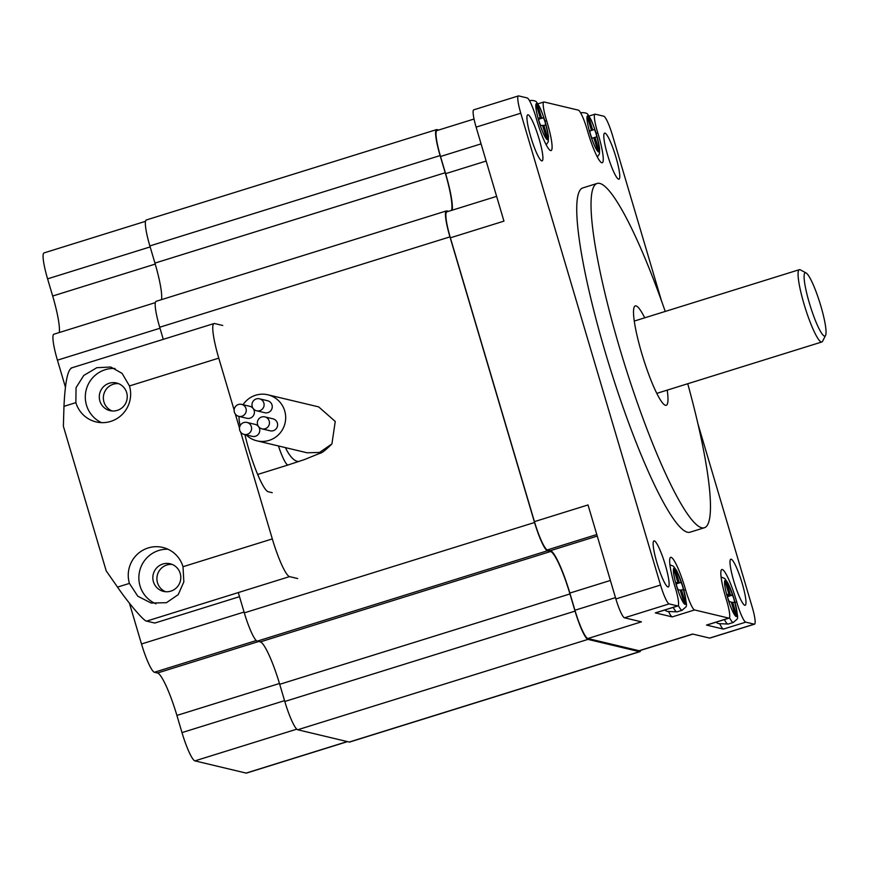 <?xml version="1.0" encoding="UTF-8"?>
<svg xmlns="http://www.w3.org/2000/svg" width="869" height="869" viewBox="0 0 869 869"><rect width="100%" height="100%" fill="white"/><g stroke="black" fill="none" stroke-linecap="round" stroke-linejoin="round"><path stroke-width="1.3" d="M438.704 130.024L436.966 129.611A28.395 4.345 72.7 0 0 436.553 129.611A28.395 4.345 72.7 0 0 440.105 155.562L445.189 172.735A42.592 6.507 -107.3 0 1 451.511 210.407M440.105 155.562L149.859 245.927L154.943 263.101A42.592 6.507 -107.3 0 1 161.547 299.62M448.545 211.33L446.807 210.917A28.395 4.345 72.7 0 0 446.394 210.928A28.395 4.345 72.7 0 0 449.946 236.868L534.554 522.497A28.395 4.345 72.7 0 0 547.47 550.772L550.566 551.511A42.592 6.507 -107.3 0 1 569.955 593.94L575.039 611.113A28.395 4.345 72.7 0 0 587.965 639.388L639.486 651.674A28.395 4.345 72.7 0 0 639.899 651.663A28.395 4.345 72.7 0 0 640.692 650.338M449.946 236.868L159.7 327.244L163.285 339.344M238.291 592.582L244.308 612.862L534.554 522.497M547.47 550.772L257.224 641.148L260.331 641.887A42.592 6.507 -107.3 0 1 279.709 684.305L284.804 701.479L575.039 611.113M587.965 639.388L297.719 729.764L349.24 742.039L639.486 651.674M639.899 651.663L349.653 742.039A28.395 4.345 -107.3 0 1 349.24 742.039M297.719 729.764A28.395 4.345 -107.3 0 1 284.804 701.479M257.224 641.148A28.395 4.345 -107.3 0 1 244.308 612.862M159.7 327.244A28.395 4.345 -107.3 0 1 156.148 301.304L446.394 210.928M149.859 245.927A28.395 4.345 -107.3 0 1 146.307 219.987L436.553 129.611M644.711 317.826A52.053 7.962 72.7 0 0 635.272 305.899A52.053 7.962 72.7 0 0 641.778 353.466A52.053 7.962 72.7 0 0 666.23 405.302A52.053 7.962 72.7 0 0 667.218 390.127M661.602 301.185L612.395 135.053A18.933 2.889 72.7 0 0 603.781 116.207L595.265 114.176A18.933 2.889 72.7 0 0 594.983 114.176A18.933 2.889 72.7 0 0 597.774 132.87A30.285 4.627 72.7 0 1 598.448 135.097A30.285 4.627 72.7 0 1 602.239 162.764A30.285 4.627 72.7 0 1 588.02 132.609A30.285 4.627 72.7 0 1 587.368 130.383A18.933 2.889 72.7 0 0 586.966 129.003A18.933 2.889 72.7 0 0 578.352 110.146L544.103 101.977A18.933 2.889 72.7 0 0 543.82 101.988A18.933 2.889 72.7 0 0 546.612 120.672A30.285 4.627 -107.3 0 1 547.285 122.898A30.285 4.627 -107.3 0 1 551.076 150.576A30.285 4.627 -107.3 0 1 536.857 120.411A30.285 4.627 -107.3 0 1 536.206 118.195A18.933 2.889 72.7 0 0 535.804 116.804A18.933 2.889 72.7 0 0 527.19 97.947L518.674 95.916A18.933 2.889 72.7 0 0 518.402 95.927A18.933 2.889 72.7 0 0 520.77 113.22L660.527 585.043A18.933 2.889 72.7 0 0 669.141 603.901L677.657 605.932A18.933 2.889 72.7 0 0 677.929 605.921L655.606 612.873A18.933 2.889 -107.3 0 1 655.335 612.884L672.237 616.903A18.933 2.889 -107.3 0 1 668.782 611.961M677.929 605.921A18.933 2.889 72.7 0 0 675.571 588.628A18.933 2.889 72.7 0 0 675.148 587.238A30.285 4.627 72.7 0 1 674.474 585.011A30.285 4.627 72.7 0 1 670.683 557.333A30.285 4.627 72.7 0 1 684.902 587.487A30.285 4.627 72.7 0 1 685.554 589.714A18.933 2.889 72.7 0 0 694.57 609.951L728.819 618.12A18.933 2.889 72.7 0 0 729.091 618.12A18.933 2.889 72.7 0 0 726.734 600.816A18.933 2.889 72.7 0 0 726.31 599.425A30.285 4.627 -107.3 0 1 725.637 597.199A30.285 4.627 -107.3 0 1 721.846 569.521A30.285 4.627 -107.3 0 1 736.065 599.686A30.285 4.627 -107.3 0 1 736.716 601.902A18.933 2.889 72.7 0 0 745.732 622.15L754.249 624.181A18.933 2.889 72.7 0 0 754.52 624.17A18.933 2.889 72.7 0 0 752.152 606.877L697.937 423.844M729.091 618.12L706.769 625.072A18.933 2.889 -107.3 0 1 706.497 625.072L723.399 629.102A18.933 2.889 -107.3 0 1 719.945 624.159M665.23 311.439A180.307 27.569 72.7 0 0 597.144 183.446L582.86 187.9A180.307 27.569 72.7 0 0 605.4 352.651A180.307 27.569 72.7 0 0 690.062 532.197L704.357 527.755A180.307 27.569 72.7 0 0 687.737 383.74M597.144 183.446A180.307 27.569 72.7 0 0 619.695 348.197A180.307 27.569 72.7 0 0 704.357 527.755M733.838 581.263A24.136 3.693 72.7 0 0 745.167 605.291A24.136 3.693 72.7 0 0 742.148 583.24A24.136 3.693 72.7 0 0 730.818 559.201A24.136 3.693 72.7 0 0 733.838 581.263M607.627 155.171A24.136 3.693 72.7 0 0 618.956 179.21A24.136 3.693 72.7 0 0 615.936 157.159A24.136 3.693 72.7 0 0 604.607 133.12A24.136 3.693 72.7 0 0 607.627 155.171M530.763 136.857A24.136 3.693 72.7 0 0 542.104 160.895A24.136 3.693 72.7 0 0 539.084 138.844A24.136 3.693 72.7 0 0 527.755 114.806A24.136 3.693 72.7 0 0 530.763 136.857M656.975 562.949A24.136 3.693 72.7 0 0 668.315 586.977A24.136 3.693 72.7 0 0 665.296 564.926A24.136 3.693 72.7 0 0 653.966 540.887A24.136 3.693 72.7 0 0 656.975 562.949M692.865 634.098L639.465 650.718A28.395 4.345 -107.3 0 1 639.052 650.729L587.857 638.53A28.395 4.345 -107.3 0 1 574.941 610.244L569.847 593.071A42.592 6.507 72.7 0 0 550.468 550.653L547.372 549.914A28.395 4.345 -107.3 0 1 534.446 521.628L450.37 237.813A28.395 4.345 -107.3 0 1 446.829 211.862L496.623 196.361M481.078 143.874L440.529 156.496L445.623 173.67A42.592 6.507 -107.3 0 1 452.217 210.189M440.529 156.496A28.395 4.345 -107.3 0 1 436.988 130.556L474.039 119.02M754.52 624.17L709.864 638.074A18.933 2.889 -107.3 0 1 709.593 638.085L692.636 634.044L639.052 650.729M534.446 521.628L588.031 504.943L615.871 598.947A18.933 2.889 72.7 0 0 624.485 617.805L641.441 621.846L587.857 638.53M450.37 237.813L503.955 221.128L476.114 127.124A18.933 2.889 72.7 0 1 473.746 109.831L518.402 95.927M256.268 640.551L154.421 672.258L157.517 672.997A42.592 6.507 -107.3 0 1 176.907 715.426L181.99 732.6L284.554 700.664M154.421 672.258A28.395 4.345 -107.3 0 1 141.495 643.983L244.059 612.048M159.994 328.232L57.43 360.168L65.392 387.042M129.416 603.173L141.495 643.983M57.43 360.168A28.395 4.345 -107.3 0 1 53.878 334.217L155.345 302.629M59.277 332.545A42.592 6.507 72.7 0 0 52.672 296.025L47.589 278.851A28.395 4.345 -107.3 0 1 44.037 252.912L145.503 221.313M347.502 741.626L246.524 773.073A28.395 4.345 -107.3 0 1 246.112 773.084L347.285 741.572M296.763 729.167L194.917 760.875L246.112 773.084M194.917 760.875A28.395 4.345 -107.3 0 1 181.99 732.6M809.365 303.075A33.131 5.062 72.7 0 0 825.55 335.445A33.131 5.062 72.7 0 0 820.781 305.79A33.131 5.062 72.7 0 0 806.095 272.953A33.131 5.062 72.7 0 0 809.365 303.075M825.55 335.445L822.585 341.267A37.856 5.79 -107.3 0 1 821.857 341.973A37.856 5.79 -107.3 0 1 804.086 304.269A37.856 5.79 -107.3 0 1 799.35 269.683A37.856 5.79 -107.3 0 1 800.338 269.846L806.095 272.953M682.545 586.14A3.867 0.587 72.7 0 0 680.807 582.469L679.221 582.523L676.212 572.649A4.16 0.641 72.7 0 0 674.322 568.706A4.16 0.641 72.7 0 0 674.898 572.704L677.907 582.578L676.321 582.643A3.867 0.587 72.7 0 0 676.299 582.643A3.867 0.587 72.7 0 0 676.853 586.434A3.867 0.587 72.7 0 0 678.57 590.029L680.155 589.975L683.164 599.849A4.16 0.641 72.7 0 0 685.054 603.792A4.16 0.641 72.7 0 0 684.479 599.795L681.47 589.921L683.056 589.855A3.867 0.587 72.7 0 0 683.077 589.855A3.867 0.587 72.7 0 0 682.545 586.14M676.158 583.121L677.907 582.578M676.18 583.468L679.221 582.523M680.253 590.301L681.47 589.921M269.205 421.063A6.148 6.05 -76.6 0 0 259.005 418.673A6.148 6.05 -76.6 0 0 261.982 428.851A6.148 6.05 -76.6 0 0 269.205 421.063M261.982 428.851L270.129 430.796A6.148 6.05 -76.6 0 0 277.363 423.007A6.148 6.05 -76.6 0 0 272.985 418.825L264.828 416.881M263.85 402.988A6.148 6.05 -76.6 0 0 253.65 400.598A6.148 6.05 -76.6 0 0 256.627 410.776A6.148 6.05 -76.6 0 0 263.85 402.988M256.627 410.776L264.773 412.721A6.148 6.05 -76.6 0 0 272.008 404.932A6.148 6.05 -76.6 0 0 267.63 400.75L259.473 398.806M245.992 408.549A6.148 6.05 -76.6 0 0 235.792 406.16A6.148 6.05 -76.6 0 0 238.758 416.338A6.148 6.05 -76.6 0 0 245.992 408.549M238.758 416.338L246.915 418.282A6.148 6.05 -76.6 0 0 254.15 410.494A6.148 6.05 -76.6 0 0 249.772 406.312L241.615 404.367M251.347 426.625A6.148 6.05 -76.6 0 0 241.147 424.235A6.148 6.05 -76.6 0 0 244.113 434.413A6.148 6.05 -76.6 0 0 251.347 426.625M244.113 434.413L252.271 436.357A6.148 6.05 -76.6 0 0 259.505 428.569A6.148 6.05 -76.6 0 0 255.117 424.387L246.97 422.443M246.155 434.902A23.659 23.289 -76.6 0 0 285.673 417.001A23.659 23.289 -76.6 0 0 243.059 404.715M239.116 416.425A23.659 23.289 -76.6 0 0 240.268 425.452M267.858 394.787L318.662 406.888L335.249 421.443L331.915 443.918L319.586 452.434L307.126 452.792L256.887 440.822M153.422 581.752A14.197 13.969 -76.6 0 0 176.961 587.27A14.197 13.969 -76.6 0 0 170.107 563.775A14.197 13.969 -76.6 0 0 153.422 581.752M172.105 564.415A14.197 13.969 -76.6 0 0 165.599 591.724M99.87 400.978A14.197 13.969 -76.6 0 0 123.42 406.496A14.197 13.969 -76.6 0 0 116.555 383.001A14.197 13.969 -76.6 0 0 99.87 400.978M118.553 383.642A14.197 13.969 -76.6 0 0 112.047 410.95M75.875 402.629A28.395 27.949 -76.6 0 0 122.974 413.655A28.395 27.949 -76.6 0 0 129.459 385.945L122.084 373.366L110.808 367.033L96.85 367.696L83.772 375.451L76.048 387.672L75.875 402.629L63.969 406.334C65.11 382.393 67.684 369.629 71.692 368.022M115.034 368.489A28.395 27.949 -76.6 0 0 101.51 422.638M129.427 583.403L137.802 596.221L151.184 603.053L166.446 602.706L178.221 594.635L183.837 581.904L183.011 566.718A28.395 27.949 -76.6 0 0 135.912 555.693A28.395 27.949 -76.6 0 0 129.427 583.403L117.521 587.107L106.214 570.89L63.372 426.266L63.969 406.334M167.967 549.23A28.395 27.949 -76.6 0 0 155.953 603.803M183.011 566.718L272.312 538.91A37.856 5.79 72.7 0 0 289.551 576.614L297.698 578.558M239.507 596.677L154.812 623.051L146.655 621.107C144.439 621.791 128.416 603.097 117.521 587.107M244.917 434.609A42.592 6.507 72.7 0 0 268.184 491.724L272.258 492.69M71.095 368.054L214.035 323.54A37.856 5.79 72.7 0 1 214.578 323.54L222.736 325.473M214.035 323.54A37.856 5.79 72.7 0 0 218.771 358.137L129.459 385.945M272.312 538.91L240.691 432.143M239.496 428.113L235.336 414.068M234.141 410.038L218.771 358.137M733.914 599.002A3.867 0.587 72.7 0 0 732.154 595.189L730.449 594.874L727.516 585.011A4.16 0.641 72.7 0 0 725.572 580.905A4.16 0.641 72.7 0 0 726.104 584.75L729.048 594.613L727.342 594.309A3.867 0.587 72.7 0 0 727.299 594.309A3.867 0.587 72.7 0 0 727.842 598.024A3.867 0.587 72.7 0 0 729.547 601.696L731.253 602.011L734.186 611.874A4.16 0.641 72.7 0 0 736.13 615.969A4.16 0.641 72.7 0 0 735.598 612.134L732.654 602.26L734.359 602.575A3.867 0.587 72.7 0 0 734.403 602.575A3.867 0.587 72.7 0 0 733.914 599.002M727.19 595.2L729.048 594.613M727.299 595.862L730.449 594.874M731.437 602.641L732.654 602.26M595.884 133.087A3.867 0.587 72.7 0 0 594.168 129.557L592.701 129.981L589.627 120.118A4.16 0.641 72.7 0 0 587.781 116.327A4.16 0.641 72.7 0 0 588.411 120.465L591.474 130.328L589.997 130.752A3.867 0.587 72.7 0 0 590.583 134.619A3.867 0.587 72.7 0 0 592.289 138.138L593.766 137.715L596.84 147.578A4.16 0.641 72.7 0 0 598.687 151.38A4.16 0.641 72.7 0 0 598.057 147.23L594.993 137.367L596.471 136.944A3.867 0.587 72.7 0 0 595.884 133.087M589.932 130.817L591.474 130.328M589.91 130.85L592.701 129.981M593.777 137.747L594.993 137.367M544.917 121.508A3.867 0.587 72.7 0 0 543.179 117.847L541.593 117.923L538.584 108.049A4.16 0.641 72.7 0 0 536.694 104.117A4.16 0.641 72.7 0 0 537.281 108.125L540.29 117.999L538.704 118.086A3.867 0.587 72.7 0 0 538.682 118.086A3.867 0.587 72.7 0 0 539.247 121.877A3.867 0.587 72.7 0 0 540.963 125.473L542.538 125.386L545.558 135.26A4.16 0.641 72.7 0 0 547.448 139.192A4.16 0.641 72.7 0 0 546.862 135.195L543.853 125.321L545.428 125.234A3.867 0.587 72.7 0 0 545.45 125.234A3.867 0.587 72.7 0 0 544.917 121.508M538.552 118.542L540.29 117.999M538.574 118.868L541.593 117.923M542.636 125.701L543.853 125.321M445.189 172.735L154.943 263.101M550.566 551.511L260.331 641.887M569.955 593.94L279.709 684.305M655.335 612.884L677.657 605.932M706.497 625.072L728.819 618.12M597.774 132.87L596.167 133.37M546.612 120.672L545.004 121.171M709.593 638.085L754.249 624.181M745.732 622.15L723.399 629.102M694.57 609.951L672.237 616.903M669.141 603.901L624.485 617.805M615.871 598.947L660.527 585.043M520.77 113.22L476.114 127.124M683.914 590.225L685.554 589.714M735.076 602.413L736.716 601.902M486.162 161.047L445.623 173.67M574.941 610.244L615.48 597.622M610.396 580.449L569.847 593.071M597.253 536.075L550.468 550.653M596.786 534.522L547.372 549.914M150.152 246.915L47.589 278.851M52.672 296.025L155.236 264.089M157.517 672.997L258.69 641.496M176.907 715.426L279.47 683.49M682.676 586.13A18.933 2.889 72.7 0 0 674.181 568.152A18.933 2.889 72.7 0 0 676.69 586.369A18.933 2.889 72.7 0 0 685.196 604.346A18.933 2.889 72.7 0 0 682.676 586.13M676.234 583.892L680.807 582.469M673.225 607.388A23.659 3.617 72.7 0 0 677.027 611.863L682.263 610.234A23.659 3.617 -107.3 0 1 678.32 605.508M683.262 600.175L684.479 599.795M674.996 573.029L676.212 572.649M278.438 445.949A23.659 3.617 72.7 0 0 287.78 464.98A23.659 3.617 72.7 0 0 288.128 464.969L304.682 459.484L319.749 453.357C321.584 453.303 325.636 450.164 331.915 443.918M285.456 447.622A23.659 9.309 71.3 0 0 298.664 461.45A23.659 9.309 71.3 0 0 299.555 461.265M289.551 576.614L146.655 621.107M734.055 599.034A18.933 2.889 72.7 0 0 725.463 580.362A18.933 2.889 72.7 0 0 727.646 597.85A18.933 2.889 72.7 0 0 736.239 616.523A18.933 2.889 72.7 0 0 734.055 599.034M727.462 596.655L732.154 595.189M724.388 619.586A23.659 3.617 72.7 0 0 728.189 624.051L733.425 622.421A23.659 3.617 -107.3 0 1 729.482 617.696M734.381 612.515L735.598 612.134M726.299 585.391L727.516 585.011M596.015 133.055A18.933 2.889 72.7 0 0 587.618 115.773A18.933 2.889 72.7 0 0 590.453 134.652A18.933 2.889 72.7 0 0 598.85 151.923A18.933 2.889 72.7 0 0 596.015 133.055M581.089 113.654A23.659 3.617 -107.3 0 1 581.73 112.644C585.554 112.59 587.716 113.404 588.215 115.121C590.616 118.901 591.094 118.499 596.069 133.044L599.588 148.295L599.447 153.878L597.361 157.039M589.899 130.893L594.168 129.557M596.84 147.611L598.057 147.23M588.422 120.498L589.627 120.118M545.048 121.497A18.933 2.889 72.7 0 0 536.553 103.563A18.933 2.889 72.7 0 0 539.095 121.812A18.933 2.889 72.7 0 0 547.589 139.757A18.933 2.889 72.7 0 0 545.048 121.497M529.927 101.467A23.659 3.617 -107.3 0 1 530.568 100.456C534.392 100.391 536.553 101.217 537.053 102.933C539.464 106.778 539.866 105.985 545.113 121.508L548.437 136.183L548.274 141.712L546.199 144.841M538.617 119.259L543.179 117.847M545.645 135.575L546.862 135.195M537.368 108.429L538.584 108.049M537.748 103.878L543.82 101.988M588.91 116.066L594.983 114.176M821.857 341.973L656.79 393.375M799.35 269.683L634.283 321.074M682.263 610.234C687.509 604.466 688.063 610.983 682.741 586.14L676.755 570.803L673.399 566.208L669.934 564.817M677.027 611.863L667.196 611.418L664.655 610.06M288.128 464.969L257.669 474.463M733.425 622.421C738.769 616.936 739.019 622.41 734.131 599.067L727.864 582.903L724.583 578.417L721.096 577.005M621.454 647.372L622.986 646.894M728.189 624.051L718.359 623.605L715.817 622.247M580.709 112.97L581.73 112.644M529.547 100.771L530.568 100.456"/></g></svg>
